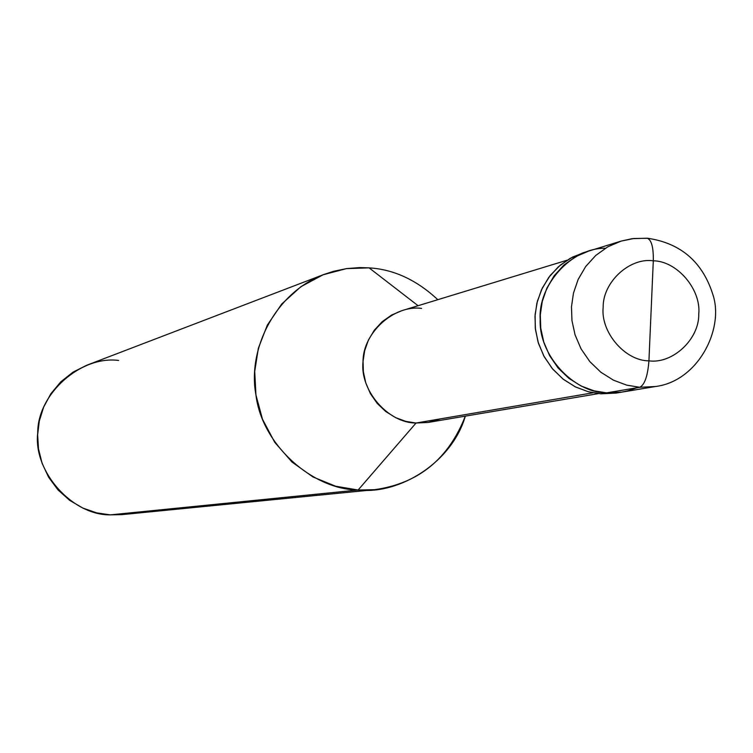 <?xml version="1.0" encoding="UTF-8"?>
<svg xmlns="http://www.w3.org/2000/svg" width="753" height="753" viewBox="0 0 753 753"><rect width="100%" height="100%" fill="white"/><g stroke="black" fill="none" stroke-linecap="round" stroke-linejoin="round"><path stroke-width="1.13" d="M605.356 248.264C570.699 247.784 537.887 285.745 540.193 319.536C538.517 355.021 573.598 392.831 606.579 392.868L639.73 387.287C644.662 384.858 647.731 376.039 648.926 360.847L653.303 260.811C677.145 261.009 701.363 289.538 698.756 314.236C699.255 339.151 672.693 364.104 648.926 360.847C672.693 364.104 699.255 339.151 698.756 314.236C701.363 289.538 677.145 261.009 653.303 260.811C653.538 247.285 651.486 239.746 647.138 238.212L646.272 238.325L647.138 238.212C651.486 239.746 653.538 247.285 653.303 260.811L648.926 360.847C625.028 360.856 600.48 332.195 603.162 307.299C602.72 282.177 629.612 257.347 653.303 260.811C629.612 257.347 602.72 282.177 603.162 307.299C600.48 332.195 625.028 360.856 648.926 360.847C647.731 376.039 644.662 384.858 639.73 387.287L655.449 386.515L639.73 387.287L626.703 385.141L613.488 380.18L600.894 372.264L589.834 361.619L581.062 348.865L575.066 334.859L571.951 320.552L571.48 306.8L573.457 293.152L578.144 279.448L585.655 266.571L595.755 255.436L607.84 246.796L621.103 241.111L607.84 246.796L595.755 255.436L585.655 266.571L578.144 279.448L573.457 293.152L571.48 306.8L571.951 320.552L575.066 334.859L581.062 348.865L589.834 361.619L600.894 372.264L613.488 380.18L626.703 385.141L639.73 387.287L606.579 392.868L621.479 392.181L628.049 390.779L636.737 387.786L628.049 390.779L621.479 392.181L606.579 392.868L593.929 390.798L581.081 385.988L568.854 378.317L558.105 368.01L549.596 355.642L543.77 342.06L540.748 328.195L540.306 314.858L542.235 301.624L546.791 288.333L554.095 275.843L563.912 265.037L575.668 256.651L588.554 251.126L575.668 256.651L563.912 265.037L554.095 275.843L546.791 288.333L542.235 301.624L540.306 314.858L540.748 328.195L543.77 342.06L549.596 355.642L558.105 368.01L568.854 378.317L581.081 385.988L593.929 390.798L606.579 392.868L621.865 392.115L606.579 392.868C573.598 392.831 538.517 355.021 540.193 319.536C537.887 285.745 570.699 247.784 605.356 248.264M646.272 238.325L633.904 238.494L621.103 241.111L632.125 238.673L647.138 238.212M647.364 238.221C681.136 243.125 703.114 262.364 713.307 295.938C723.784 330.2 697.532 381.347 655.449 386.515L616.142 393.075L600.941 393.819L606.579 392.868L600.941 393.819L618.985 392.529M598.503 393.612L428.438 422.386L416.042 423.026L592.959 392.802L416.042 423.026L428.128 422.433L440.505 418.847M418.084 305.718L369.092 267.861C393.763 269.367 416.663 279.975 437.804 299.694C416.663 279.975 393.763 269.367 369.092 267.861L418.084 305.718M374.646 489.685L121.92 514.628L110.258 514.873L358.127 490.015L374.646 489.685C418.301 483.567 448.524 459.057 465.316 416.145C452.12 462.031 400.031 494.806 358.127 490.015L416.042 423.026L405.876 421.398L395.57 417.604L385.771 411.543L377.178 403.373L370.372 393.584L365.751 382.825L363.37 371.831L363.059 361.261L364.65 350.757L368.349 340.205L374.26 330.275L382.185 321.682L391.664 315.018L402.036 310.613L567 260.237M421.576 308.41C394.045 304.541 362.626 333.08 363.021 361.882C359.774 390.431 388.237 423.158 416.042 423.026L358.127 490.015L133.629 512.529M585.806 252.039L572.666 257.018L560.505 264.952L550.198 275.485L542.386 287.891L537.378 301.247L535.101 314.66L535.279 328.054L538.056 342.031L543.704 355.802L552.128 368.396L562.877 378.938L575.188 386.788L588.149 391.711L600.941 393.819L588.347 391.758L575.565 386.976L563.404 379.352L552.711 369.092L544.24 356.79L538.442 343.293L535.439 329.494L534.997 316.232L536.917 303.064L541.454 289.849L548.73 277.424L558.491 266.666L570.19 258.335L583.02 252.829L621.103 241.111M358.127 490.015L335.612 486.222L312.928 476.941L291.976 462.022L274.676 442.227L262.468 419.186L255.935 394.949L254.721 371.445L258.335 348.291L267.296 325.155L281.735 303.986L300.861 286.724L323.093 274.779L346.446 268.623L369.092 267.861L359.727 267.579L346.813 268.576L333.654 271.278L323.818 274.497C274.779 293.058 247.483 349.571 255.879 394.572C261.799 445.324 312.984 489.666 358.127 490.015M118.626 360.461C80.853 355.369 37.396 393.988 37.735 432.834C33.057 471.369 72.043 515.306 110.258 514.873L96.648 512.859L82.849 508.068L69.681 500.359L58.019 489.921L48.653 477.298L42.093 463.302L38.488 448.863L37.65 434.81L39.288 421.087L43.636 407.138L50.856 393.744L60.814 381.818L73.003 372.151L86.642 365.28L323.818 274.497"/></g></svg>
